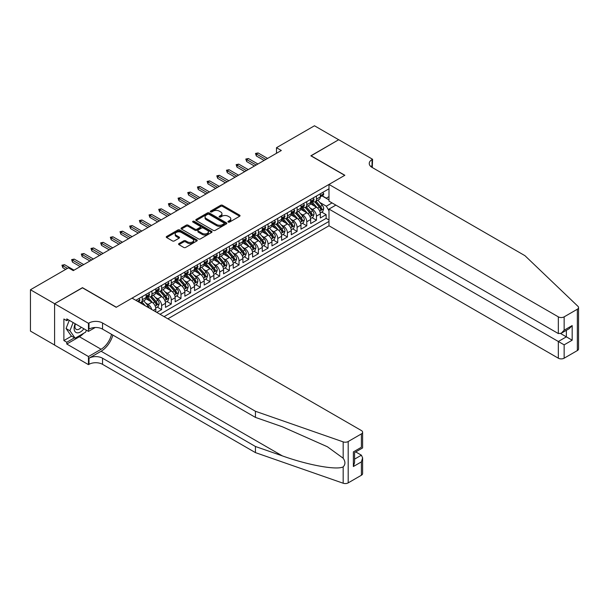 <?xml version="1.0" encoding="UTF-8"?>
<svg xmlns="http://www.w3.org/2000/svg" width="609" height="609" viewBox="0 0 609 609"><rect width="100%" height="100%" fill="white"/><g stroke="black" fill="none" stroke-linecap="round" stroke-linejoin="round"><path stroke-width="0.91" d="M228.23 222.087A0.944 0.54 0 0 0 229.555 222.087L239.649 216.256A1.34 0.776 0 0 0 240.045 215.708A1.34 0.776 0 0 0 239.649 215.16L222.551 205.294A1.34 0.776 0 0 0 220.656 205.294L210.562 211.117A0.944 0.54 0 0 0 210.288 211.498A0.944 0.54 0 0 0 210.562 211.886A0.944 0.54 0 0 0 211.886 211.886L213.196 211.133A4.301 2.482 0 0 1 219.278 211.133L220.702 211.955A4.301 2.482 0 0 1 221.958 213.706A4.301 2.482 0 0 1 220.702 215.464L219.392 216.218A0.944 0.54 0 0 0 219.118 216.598A0.944 0.54 0 0 0 219.392 216.987A0.944 0.54 0 0 0 220.724 216.987L222.026 216.233A4.301 2.482 0 0 1 228.109 216.233L229.532 217.055A4.301 2.482 0 0 1 230.796 218.806A4.301 2.482 0 0 1 229.532 220.565L228.23 221.318A0.944 0.54 0 0 0 227.949 221.699A0.944 0.54 0 0 0 228.23 222.087L228.23 221.318M178.955 243.57A1.34 0.776 0 0 0 178.559 244.118A1.34 0.776 0 0 0 178.955 244.666L183.751 247.437A1.34 0.776 0 0 0 185.646 247.437L196.859 240.966A1.34 0.776 0 0 0 197.255 240.418A1.34 0.776 0 0 0 196.859 239.87L179.762 229.996A1.34 0.776 0 0 0 177.858 229.996L166.653 236.467A1.34 0.776 0 0 0 166.257 237.015A1.34 0.776 0 0 0 166.653 237.563L172.446 240.913A1.34 0.776 0 0 0 174.349 240.913L179.145 238.142A1.34 0.776 0 0 0 179.533 237.594A1.34 0.776 0 0 0 179.145 237.046L176.267 235.386A3.593 2.078 0 0 1 175.217 233.917A3.593 2.078 0 0 1 177.432 231.999A3.593 2.078 0 0 1 181.353 232.448L192.604 238.949A3.593 2.078 0 0 1 193.662 240.418A3.593 2.078 0 0 1 191.439 242.329A3.593 2.078 0 0 1 187.526 241.88L185.646 240.799A1.34 0.776 0 0 0 183.751 240.799L178.955 243.57L178.955 244.666L183.751 241.918L183.751 240.799M82.466 287.829L54.643 303.724L30.45 289.755L30.45 331.098L54.597 345.037M82.466 287.661L116.334 307.218L344.709 175.362L310.841 155.805L338.665 139.743L314.472 125.774L276.486 147.705L276.486 153.293M30.45 289.755L68.429 267.823L73.27 270.617L281.328 150.499L276.486 147.705M213.287 230.377A1.34 0.776 0 0 0 215.19 230.377L226.396 223.906A1.34 0.776 0 0 0 226.792 223.358A1.34 0.776 0 0 0 226.396 222.81L209.298 212.944A1.34 0.776 0 0 0 207.403 212.944L196.189 219.415A1.34 0.776 0 0 0 195.801 219.963A1.34 0.776 0 0 0 196.189 220.511L213.287 230.377M193.289 222.285A0.944 0.54 0 0 1 194.248 222.422L211.612 232.448L200.422 238.911A1.34 0.776 0 0 1 198.519 238.911L181.421 229.037L181.421 227.941A1.34 0.776 0 0 0 181.033 228.489A1.34 0.776 0 0 0 181.421 229.037M181.421 227.941L186.217 225.17A1.34 0.776 0 0 1 188.12 225.17L195.055 229.174A1.34 0.776 0 0 0 196.951 229.174L200.133 227.34A1.34 0.776 0 0 0 200.528 226.784A1.34 0.776 0 0 0 200.133 226.236L192.916 222.072A0.944 0.54 0 0 1 192.642 221.691A0.944 0.54 0 0 1 193.22 221.189A0.944 0.54 0 0 1 194.248 221.303L211.627 231.336A1.34 0.776 0 0 1 212.023 231.884A1.34 0.776 0 0 1 211.627 232.44L211.627 231.336M156.787 312.409L161.621 309.616L157.221 307.073M155.325 297.428L157.754 298.836A5.473 3.159 60 0 1 161.621 305.535L165.496 303.305L165.496 307.385L171.296 304.028L166.896 301.485M165.001 291.848L167.429 293.249A5.473 3.159 60 0 1 171.296 299.955L175.171 297.717L175.171 301.798L180.98 298.44L176.572 295.898M174.676 286.26L177.105 287.661A5.473 3.159 60 0 1 180.98 294.368L184.847 292.13L184.847 296.21L190.655 292.853L186.247 290.318M184.352 280.673L186.78 282.074A5.473 3.159 60 0 1 190.655 288.78L194.522 286.542L194.522 290.622L200.331 287.273L195.931 284.73M194.027 275.085L196.456 276.486A5.473 3.159 60 0 1 200.331 283.193L204.198 280.955L204.198 285.035L210.006 281.685L205.606 279.143M203.711 269.498L206.139 270.898A5.473 3.159 60 0 1 210.006 277.605L213.881 275.367L213.881 279.447L219.682 276.098L215.281 273.555M213.386 263.91L215.814 265.311A5.473 3.159 60 0 1 219.682 272.017L223.556 269.779L223.556 273.86L229.365 270.51L224.957 267.968M223.061 258.323L225.49 259.723A5.473 3.159 60 0 1 229.365 266.43L233.232 264.192L233.232 268.272L239.04 264.923L234.632 262.38M232.737 252.735L235.165 254.136A5.473 3.159 60 0 1 239.04 260.842L242.907 258.612L242.907 262.685L248.716 259.335L244.316 256.792M242.412 247.147L244.841 248.548A5.473 3.159 60 0 1 248.716 255.255L252.583 253.024L252.583 257.097L258.391 253.747L253.991 251.205M252.096 241.56L254.524 242.968A5.473 3.159 60 0 1 258.391 249.667L262.266 247.437L262.266 251.509L268.067 248.16L263.667 245.617M261.771 235.972L264.199 237.381A5.473 3.159 60 0 1 268.067 244.08L271.941 241.849L271.941 245.929L277.75 242.572L273.342 240.03M271.447 230.385L273.875 231.793A5.473 3.159 60 0 1 277.75 238.492L281.617 236.262L281.617 240.342L287.425 236.985L283.018 234.442M281.122 224.805L283.55 226.205A5.473 3.159 60 0 1 287.425 232.904L291.292 230.674L291.292 234.754L297.101 231.397L292.701 228.855M290.798 219.217L293.233 220.618A5.473 3.159 60 0 1 297.101 227.324L300.968 225.086L300.968 229.167L306.776 225.81L302.376 223.267M300.481 213.63L302.909 215.03A5.473 3.159 60 0 1 306.776 221.737L310.651 219.499L310.651 223.579L316.452 220.222L316.452 216.149A5.473 3.159 -120 0 0 312.584 209.443L310.156 208.042M312.052 217.687L316.452 220.222M155.813 311.854L155.813 308.892A5.473 3.159 -120 0 0 151.945 302.186L145.962 298.73M151.717 309.486A5.473 3.159 60 0 0 148.071 304.424L145.642 303.016M165.496 303.305A5.473 3.159 -120 0 0 161.621 296.598L155.638 293.142M175.171 297.717A5.473 3.159 -120 0 0 171.296 291.011L165.313 287.555M184.847 292.13A5.473 3.159 -120 0 0 180.98 285.423L174.989 281.967M194.522 286.542A5.473 3.159 -120 0 0 190.655 279.836L184.672 276.387M204.198 280.955A5.473 3.159 -120 0 0 200.331 274.256L194.347 270.799M213.881 275.367A5.473 3.159 -120 0 0 210.006 268.668L204.023 265.212M223.556 269.779A5.473 3.159 -120 0 0 219.682 263.08L213.698 259.624M233.232 264.192A5.473 3.159 -120 0 0 229.365 257.493L223.374 254.037M242.907 258.612A5.473 3.159 -120 0 0 239.04 251.905L233.057 248.449M252.583 253.024A5.473 3.159 -120 0 0 248.716 246.318L242.732 242.862M262.266 247.437A5.473 3.159 -120 0 0 258.391 240.73L252.408 237.274M271.941 241.849A5.473 3.159 -120 0 0 268.067 235.143L262.083 231.686M281.617 236.262A5.473 3.159 -120 0 0 277.75 229.555L271.759 226.099M291.292 230.674A5.473 3.159 -120 0 0 287.425 223.967L281.442 220.511M300.968 225.086A5.473 3.159 -120 0 0 297.101 218.38L291.117 214.924M310.651 219.499A5.473 3.159 -120 0 0 306.776 212.792L300.793 209.336M167.863 318.812L328.989 225.787L558.331 358.199L558.331 341.489L566.362 336.853L566.362 330.306M164.087 316.627L328.989 221.425M328.989 188.798L135.83 300.313M148.025 296.347L148.071 296.377A5.473 3.159 60 0 0 150.811 296.644L154.678 294.413A5.473 3.159 -120 0 0 155.813 291.909L155.813 288.78M157.701 290.759L157.754 290.79A5.473 3.159 60 0 0 160.487 291.064L164.361 288.826A5.473 3.159 -120 0 0 165.496 286.321L165.496 283.193M167.376 285.172L167.429 285.202A5.473 3.159 60 0 0 170.162 285.476L174.037 283.238A5.473 3.159 -120 0 0 175.171 280.734L175.171 277.605M177.052 279.584L177.105 279.615A5.473 3.159 60 0 0 179.845 279.889L183.712 277.651A5.473 3.159 -120 0 0 184.847 275.146L184.847 272.017M186.735 273.997L186.78 274.027A5.473 3.159 60 0 0 189.521 274.301L193.388 272.063A5.473 3.159 -120 0 0 194.522 269.559L194.522 266.43M196.41 268.409L196.456 268.44A5.473 3.159 60 0 0 199.196 268.714L203.071 266.476A5.473 3.159 -120 0 0 204.198 263.971L204.198 260.842M206.086 262.822L206.139 262.852A5.473 3.159 60 0 0 208.872 263.126L212.747 260.888A5.473 3.159 -120 0 0 213.881 258.383L213.881 255.255M215.761 257.242L215.814 257.264A5.473 3.159 60 0 0 218.547 257.538L222.422 255.3A5.473 3.159 -120 0 0 223.556 252.796L223.556 249.667M225.437 251.654L225.49 251.677A5.473 3.159 60 0 0 228.23 251.951L232.098 249.713A5.473 3.159 -120 0 0 233.232 247.208L233.232 244.08M235.12 246.066L235.165 246.097A5.473 3.159 60 0 0 237.906 246.363L241.773 244.133A5.473 3.159 -120 0 0 242.907 241.621L242.907 238.492M244.795 240.479L244.841 240.509A5.473 3.159 60 0 0 247.581 240.776L251.456 238.545A5.473 3.159 -120 0 0 252.583 236.033L252.583 232.904M254.471 234.891L254.524 234.922A5.473 3.159 60 0 0 257.257 235.188L261.132 232.958A5.473 3.159 -120 0 0 262.266 230.453L262.266 227.324M264.146 229.304L264.199 229.334A5.473 3.159 60 0 0 266.932 229.601L270.807 227.37A5.473 3.159 -120 0 0 271.941 224.866L271.941 221.737M273.822 223.716L273.875 223.747A5.473 3.159 60 0 0 276.615 224.013L280.483 221.783A5.473 3.159 -120 0 0 281.617 219.278L281.617 216.149M283.505 218.129L283.55 218.159A5.473 3.159 60 0 0 286.291 218.433L290.158 216.195A5.473 3.159 -120 0 0 291.292 213.69L291.292 210.562M293.18 212.541L293.233 212.571A5.473 3.159 60 0 0 295.966 212.846L299.841 210.607A5.473 3.159 -120 0 0 300.968 208.103L300.968 204.974M302.856 206.953L302.909 206.984A5.473 3.159 60 0 0 305.642 207.258L309.517 205.02A5.473 3.159 -120 0 0 310.651 202.515L310.651 199.387M160.022 314.282L326.135 218.38L326.135 214.642L320.326 217.992L320.326 213.911A5.473 3.159 -120 0 0 316.452 207.205L310.468 203.756M312.531 201.366L312.584 201.396A5.473 3.159 -120 0 0 315.317 201.67A5.473 3.159 -120 0 0 316.452 199.166L316.452 196.037M315.317 201.67L319.192 199.432A5.473 3.159 -120 0 0 320.326 196.928L320.326 193.799M136.462 300.679L136.462 299.955M142.27 296.598L142.27 299.727A5.473 3.159 60 0 1 141.136 302.231A5.473 3.159 60 0 1 139.446 302.399M141.136 302.231L145.003 300.001A5.473 3.159 -120 0 0 146.137 297.497L146.137 294.368M151.945 291.011L151.945 294.139A5.473 3.159 60 0 1 150.811 296.644M161.621 285.423L161.621 288.552A5.473 3.159 60 0 1 160.487 291.064M171.296 279.836L171.296 282.964A5.473 3.159 60 0 1 170.162 285.476M180.98 274.248L180.98 277.377A5.473 3.159 60 0 1 179.845 279.889M190.655 268.668L190.655 271.797A5.473 3.159 60 0 1 189.521 274.301M200.331 263.08L200.331 266.209A5.473 3.159 60 0 1 199.196 268.714M210.006 257.493L210.006 260.622A5.473 3.159 60 0 1 208.872 263.126M219.682 251.905L219.682 255.034A5.473 3.159 60 0 1 218.547 257.538M229.365 246.318L229.365 249.446A5.473 3.159 60 0 1 228.23 251.951M239.04 240.73L239.04 243.859A5.473 3.159 60 0 1 237.906 246.363M248.716 235.143L248.716 238.271A5.473 3.159 60 0 1 247.581 240.776M258.391 229.555L258.391 232.684A5.473 3.159 60 0 1 257.257 235.188M268.067 223.967L268.067 227.096A5.473 3.159 60 0 1 266.932 229.601M277.75 218.38L277.75 221.509A5.473 3.159 60 0 1 276.615 224.013M287.425 212.792L287.425 215.921A5.473 3.159 60 0 1 286.291 218.433M297.101 207.205L297.101 210.333A5.473 3.159 60 0 1 295.966 212.846M306.776 201.617L306.776 204.746A5.473 3.159 60 0 1 305.642 207.258M306.776 221.737L306.776 225.81M297.101 227.324L297.101 231.397M287.425 232.904L287.425 236.985M277.75 238.492L277.75 242.572M268.067 244.08L268.067 248.16M258.391 249.667L258.391 253.747M248.716 255.255L248.716 259.335M239.04 260.842L239.04 264.923M229.365 266.43L229.365 270.51M219.682 272.017L219.682 276.098M210.006 277.605L210.006 281.685M200.331 283.193L200.331 287.273M190.655 288.78L190.655 292.853M180.98 294.368L180.98 298.44M171.296 299.955L171.296 304.028M161.621 305.535L161.621 309.616M328.989 210.813L326.325 206.2L319.832 202.454M326.325 206.2L332.034 202.904M322.016 195.892L328.989 199.919M322.207 195.778L326.325 198.153L328.989 196.623M321.727 212.099L326.135 214.642M326.135 218.38L328.989 220.032M228.603 222.216L229.532 221.684A4.301 2.482 0 0 0 230.796 219.925L230.796 218.806M221.958 213.706L221.958 214.825A4.301 2.482 0 0 1 220.702 216.583L219.773 217.116M239.649 215.16L239.649 216.256L222.551 206.405A1.34 0.776 0 0 0 220.656 206.405L210.935 212.016M226.396 222.81L226.396 223.906L209.298 214.056A1.34 0.776 0 0 0 207.403 214.056L196.212 220.519M224.021 223.747A0.944 0.54 0 0 0 224.302 223.358A0.944 0.54 0 0 0 224.021 222.978L209.016 214.315A0.944 0.54 0 0 0 207.684 214.315L206.306 215.106A4.301 2.482 0 0 0 205.05 216.865A4.301 2.482 0 0 0 206.306 218.616L216.568 224.538A4.301 2.482 0 0 0 222.65 224.538L224.021 223.747L224.021 224.858A0.944 0.54 0 0 0 224.302 224.477L224.302 223.358M205.05 216.865L205.05 217.976A4.301 2.482 0 0 0 206.306 219.735L206.306 218.616M224.021 224.858L222.65 225.657A4.301 2.482 0 0 1 216.568 225.657L206.306 219.735M181.444 229.045L186.217 226.289L186.217 225.17M200.528 226.784L200.528 227.903A1.34 0.776 0 0 1 200.133 228.451L196.951 230.293A1.34 0.776 0 0 1 195.055 230.293L188.12 226.289A1.34 0.776 0 0 0 186.217 226.289M202.249 233.331A3.593 2.078 0 0 0 206.162 233.78A3.593 2.078 0 0 0 208.385 231.862A3.593 2.078 0 0 0 207.334 230.392L203.368 228.101A1.34 0.776 0 0 0 201.465 228.101L198.283 229.943A1.34 0.776 0 0 0 197.887 230.491A1.34 0.776 0 0 0 198.283 231.039L202.249 233.331L202.249 234.442A3.593 2.078 0 0 0 206.162 234.891A3.593 2.078 0 0 0 208.385 232.981L208.385 231.862M197.887 230.491L197.887 231.61A1.34 0.776 0 0 0 198.283 232.158L198.283 231.039M202.249 234.442L198.283 232.158M193.662 240.418L193.662 241.529A3.593 2.078 0 0 1 191.439 243.448A3.593 2.078 0 0 1 187.526 242.999L185.646 241.918A1.34 0.776 0 0 0 183.751 241.918M175.217 233.917L175.217 235.036A3.593 2.078 0 0 0 176.267 236.498L176.267 235.386M179.122 238.149L176.267 236.498M196.836 240.974L179.762 231.116A1.34 0.776 0 0 0 177.858 231.116L166.668 237.571M320.243 212.952L322.747 211.513L323.714 208.72A3.624 2.093 -120 0 0 322.298 205.309L317.875 200.194M316.992 207.562L311.937 201.708M314.115 205.857L311.184 202.462A8.693 5.017 -120 0 0 310.917 202.158M314.83 201.868L319.299 207.045A3.624 2.093 60 0 1 320.593 209.542C321.141 210.272 321.522 210.044 321.758 208.872A3.624 2.093 -120 0 0 320.463 206.375L316.041 201.252M315.089 201.777L319.892 207.342A1.85 1.066 60 0 1 320.364 208.065L321.758 208.872M320.593 209.542L320.859 209.968M322.892 192.322L323.714 193.746A3.624 2.093 60 0 1 322.96 195.344L321.126 196.41A3.624 2.093 -120 0 0 321.758 195.573L321.681 195.253M320.448 196.578L320.463 196.578A3.624 2.093 -120 0 0 321.126 196.41M321.286 195.306L321.758 195.573L320.593 196.243A3.624 2.093 60 0 1 320.326 196.76M265.844 159.436L256.359 153.963L256.359 155.973L255.491 153.46L256.359 153.963L258.102 152.958L267.587 158.431M256.359 155.973L264.1 160.441M255.491 153.46L258.102 152.958M75.151 323.722A8.899 5.138 120 0 0 77.236 332.834A8.899 5.138 120 0 0 83.875 328.753M75.447 323.889A6.09 3.517 120 0 0 76.194 329.34A6.09 3.517 120 0 0 77.084 329.621A6.09 3.517 120 0 0 81.286 327.261M86.371 330.2L85.61 332.164L75.158 338.193L71.291 335.962L66.061 328.525L69.251 320.311M75.158 338.193L69.936 330.763L73.126 322.549M66.061 328.525L69.936 330.763M335.856 205.111L328.989 209.077L564.14 344.846L564.14 358.199L577.347 350.571L577.347 309.227A4.103 2.367 0 0 0 578.55 307.553A4.103 2.367 0 0 0 577.956 306.327L524.943 255.673L372.046 167.399A9.577 5.534 180 0 1 369.244 163.486A9.577 5.534 180 0 1 372.046 159.581L372.579 159.269L338.711 139.72L310.986 155.889M328.989 209.077L328.989 225.787M310.986 155.721L344.854 175.278L328.989 184.443L558.331 316.855A4.103 2.367 0 0 0 564.14 316.855L577.347 309.227M372.579 159.269L372.289 167.544M328.989 184.443L328.989 201.145L558.331 333.557L558.331 316.855M578.55 307.553L578.55 348.896A4.103 2.367 180 0 1 577.347 350.571M564.14 358.199A4.103 2.367 180 0 1 558.331 358.199M370.843 166.546A9.577 5.534 180 0 1 372.046 165.694L372.046 159.581M560.653 333.557L572.171 340.203L564.14 344.846M564.14 316.855L564.14 330.207L561.232 333.268L558.331 333.557M564.14 330.207L572.171 325.571L569.27 328.632L561.232 333.268M361.403 475.241L361.403 461.888L362.606 457.846L362.606 473.566A4.103 2.367 180 0 1 361.403 475.241L348.196 482.868A4.103 2.367 180 0 1 343.171 483.226L255.437 452.616L255.437 446.496L102.54 358.221A9.577 5.534 -0 0 0 88.998 358.221L101.094 351.241A17.828 10.292 120 0 0 112.871 335.079M255.437 446.496L282.34 455.882C308.055 465.154 336.777 470.338 343.171 466.875C345.501 464.484 345.501 461.607 343.171 458.227L327.383 446.755L282.34 426.772L255.437 417.393L102.54 329.119A9.577 5.534 -0 0 0 88.998 329.119L88.998 322.998L88.465 323.303L54.597 303.754L82.322 287.745L116.19 307.301L132.062 298.136L361.403 430.548A4.103 2.367 -0 0 1 362.606 432.223A4.103 2.367 -0 0 1 361.403 433.897L348.196 441.525L348.196 482.868M255.437 452.616L102.54 364.342A9.577 5.534 -0 0 0 88.998 364.342L88.465 364.646L54.597 345.097L54.597 303.754M255.437 417.393L255.437 411.273L102.54 322.998A9.577 5.534 -0 0 0 88.998 322.998M343.171 458.227L343.171 441.875L255.437 411.273M83.684 333.275A15.392 8.891 -60 0 1 79.414 336.739L66.784 344.032L66.784 342.243L74.481 337.805M68.337 319.786L66.784 320.677L63.884 319.002L63.884 340.568L66.784 342.243M66.784 320.677L66.784 318.895L88.465 331.403L88.465 323.303M88.465 364.646L88.465 356.547L101.094 349.254A15.392 8.891 120 0 0 111.516 334.295M66.784 344.032L88.465 356.547M355.74 451.916L361.403 455.189L362.606 457.846M95.225 327.505L88.465 331.403M343.171 441.875A4.103 2.367 -0 0 0 348.196 441.525M63.884 340.568L71.58 336.13M361.403 461.888L353.372 466.524L354.575 462.482L354.575 452.586L362.606 447.95L362.606 432.223M353.372 466.524L353.372 451.893C354.94 452.791 354.94 452.791 353.372 451.893L361.403 447.25C362.972 448.155 362.972 448.155 361.403 447.25L361.403 433.897M310.567 218.54L313.064 217.093L314.038 214.299A3.624 2.093 -120 0 0 312.623 210.897L308.2 205.781M307.317 213.15L302.262 207.296M304.439 211.445L301.508 208.05A8.693 5.017 -120 0 0 301.234 207.745M305.147 207.456L309.623 212.632A3.624 2.093 60 0 1 310.917 215.129C311.458 215.86 311.846 215.632 312.074 214.459A3.624 2.093 -120 0 0 310.78 211.962L306.365 206.839M305.413 207.364L310.217 212.929A1.85 1.066 60 0 1 310.681 213.652L312.074 214.459M310.917 215.129L311.176 215.556M300.892 224.127L303.389 222.681L304.355 219.887A3.624 2.093 -120 0 0 302.947 216.484L298.524 211.369M297.641 218.738L292.586 212.884M294.764 217.032L291.833 213.637A8.693 5.017 -120 0 0 291.559 213.333M295.472 213.036L299.948 218.22A3.624 2.093 60 0 1 301.242 220.717C301.782 221.448 302.171 221.219 302.399 220.047A3.624 2.093 -120 0 0 301.105 217.55L296.682 212.427M295.738 212.952L300.541 218.517A1.85 1.066 60 0 1 301.006 219.24L302.399 220.047M301.242 220.717L301.501 221.143M291.216 229.715L293.713 228.268L294.68 225.475A3.624 2.093 -120 0 0 293.272 222.072L288.849 216.956M287.958 224.325L282.911 218.471M285.088 222.62L282.15 219.225A8.693 5.017 -120 0 0 281.883 218.92M285.796 218.623L290.272 223.808A3.624 2.093 60 0 1 291.559 226.304C292.107 227.035 292.495 226.807 292.723 225.634A3.624 2.093 -120 0 0 291.429 223.13L287.006 218.014M286.063 218.54L290.866 224.104A1.85 1.066 60 0 1 291.33 224.828L292.723 225.634M291.559 226.304L291.825 226.731M281.533 235.302L284.038 233.856L285.004 231.062A3.624 2.093 -120 0 0 283.588 227.659L279.173 222.536M278.283 229.913L273.228 224.059M275.405 228.208L272.474 224.812A8.693 5.017 -120 0 0 272.208 224.508M276.121 224.211L280.589 229.387A3.624 2.093 60 0 1 281.883 231.892C282.431 232.615 282.82 232.394 283.048 231.222A3.624 2.093 -120 0 0 281.754 228.718L277.331 223.602M276.379 224.127L281.191 229.692A1.85 1.066 60 0 1 281.655 230.415L283.048 231.222M281.883 231.892L282.15 232.318M313.216 197.902L314.038 199.333A3.624 2.093 60 0 1 313.285 200.932L311.443 201.998A3.624 2.093 -120 0 0 312.074 201.16L311.998 200.841M310.773 202.165L310.78 202.165A3.624 2.093 -120 0 0 311.443 201.998M311.61 200.894L312.074 201.16L310.917 201.83A3.624 2.093 60 0 1 310.651 202.348M256.168 165.024L246.683 159.55L246.683 161.56L245.815 159.048L246.683 159.55L248.426 158.546L257.911 164.019M246.683 161.56L254.425 166.029M245.815 159.048L248.426 158.546M303.533 203.49L304.355 204.913A3.624 2.093 60 0 1 303.609 206.52L301.767 207.585A3.624 2.093 -120 0 0 302.399 206.748L302.323 206.428M301.09 207.753L301.105 207.753A3.624 2.093 -120 0 0 301.767 207.585M301.935 206.474L302.399 206.748L301.242 207.418A3.624 2.093 60 0 1 300.968 207.935M246.493 170.611L237.008 165.138L237.008 167.148L236.132 164.636L237.008 165.138L238.751 164.133L248.228 169.607M237.008 167.148L244.749 171.616M236.132 164.636L238.751 164.133M293.858 209.077L294.68 210.501A3.624 2.093 60 0 1 293.934 212.107L292.092 213.173A3.624 2.093 -120 0 0 292.723 212.335L292.647 212.016M291.414 213.34L291.429 213.34A3.624 2.093 -120 0 0 292.092 213.173M292.251 212.061L292.723 212.335L291.559 213.005A3.624 2.093 60 0 1 291.292 213.523M236.81 176.199L227.332 170.726L227.332 172.735L226.457 170.223L227.332 170.726L229.068 169.721L238.553 175.194M227.332 172.735L235.074 177.204M226.457 170.223L229.068 169.721M284.182 214.665L285.004 216.088A3.624 2.093 60 0 1 284.251 217.695L282.416 218.76A3.624 2.093 -120 0 0 283.048 217.923L282.972 217.603M281.739 218.928L281.754 218.928A3.624 2.093 -120 0 0 282.416 218.76M282.576 217.649L283.048 217.923L281.883 218.593A3.624 2.093 60 0 1 281.617 219.111M227.134 181.787L217.649 176.313L217.649 178.323L216.781 175.811L217.649 176.313L219.392 175.308L228.877 180.782M217.649 178.323L225.391 182.791M216.781 175.811L219.392 175.308M271.858 240.89L274.362 239.444L275.329 236.65A3.624 2.093 -120 0 0 273.913 233.247L269.49 228.124M268.607 235.5L263.552 229.646M265.73 233.795L262.799 230.4A8.693 5.017 -120 0 0 262.532 230.095M266.445 229.799L270.914 234.975A3.624 2.093 60 0 1 272.208 237.48C272.756 238.203 273.137 237.982 273.372 236.802A3.624 2.093 -120 0 0 272.078 234.305L267.656 229.19M266.704 229.715L271.507 235.28A1.85 1.066 60 0 1 271.979 236.003L273.372 236.802M272.208 237.48L272.474 237.906M274.507 220.252L275.329 221.676A3.624 2.093 60 0 1 274.575 223.282L272.741 224.34A3.624 2.093 -120 0 0 273.372 223.511L273.296 223.183M272.063 224.515L272.078 224.515A3.624 2.093 -120 0 0 272.741 224.34M272.901 223.237L273.372 223.511L272.208 224.181A3.624 2.093 60 0 1 271.941 224.698M217.459 187.374L207.973 181.901L207.973 183.91L207.106 181.398L207.973 181.901L209.717 180.896L219.202 186.369M207.973 183.91L215.715 188.379M207.106 181.398L209.717 180.896M262.182 246.478L264.679 245.031L265.653 242.237A3.624 2.093 -120 0 0 264.237 238.835L259.815 233.711M258.932 241.08L253.877 235.234M256.054 239.383L253.123 235.987A8.693 5.017 -120 0 0 252.849 235.683M256.762 235.386L261.238 240.563A3.624 2.093 60 0 1 262.532 243.06C263.073 243.79 263.461 243.57 263.689 242.39A3.624 2.093 -120 0 0 262.395 239.893L257.98 234.777M257.028 235.302L261.832 240.867A1.85 1.066 60 0 1 262.296 241.59L263.689 242.39M262.532 243.06L262.791 243.493M264.831 225.84L265.653 227.264A3.624 2.093 60 0 1 264.9 228.87L263.058 229.928A3.624 2.093 -120 0 0 263.689 229.098L263.613 228.771M262.388 230.103L262.395 230.103A3.624 2.093 -120 0 0 263.058 229.928M263.225 228.824L263.689 229.098L262.532 229.768A3.624 2.093 60 0 1 262.266 230.286M207.783 192.962L198.298 187.488L198.298 189.498L197.43 186.986L198.298 187.488L200.041 186.483L209.526 191.957M198.298 189.498L206.04 193.966M197.43 186.986L200.041 186.483M252.507 252.065L255.004 250.619L255.97 247.825A3.624 2.093 -120 0 0 254.562 244.422L250.139 239.299M249.256 246.668L244.201 240.821M246.379 244.97L243.448 241.575A8.693 5.017 -120 0 0 243.174 241.271M247.087 240.974L251.563 246.15A3.624 2.093 60 0 1 252.857 248.647C253.397 249.378 253.786 249.157 254.014 247.977A3.624 2.093 -120 0 0 252.72 245.48L248.297 240.365M247.353 240.89L252.156 246.455A1.85 1.066 60 0 1 252.621 247.178L254.014 247.977M252.857 248.647L253.116 249.081M255.148 231.428L255.97 232.851A3.624 2.093 60 0 1 255.224 234.457L253.382 235.516A3.624 2.093 -120 0 0 254.014 234.686L253.938 234.358M252.705 235.691L252.72 235.691A3.624 2.093 -120 0 0 253.382 235.516M253.55 234.412L254.014 234.686L252.857 235.356A3.624 2.093 60 0 1 252.583 235.866M198.108 198.549L188.623 193.076L188.623 195.086L187.747 192.573L188.623 193.076L190.366 192.063L199.843 197.544M188.623 195.086L196.364 199.554M187.747 192.573L190.366 192.063M242.831 257.653L245.328 256.206L246.295 253.413A3.624 2.093 -120 0 0 244.887 250.01L240.464 244.887M239.573 252.255L234.526 246.409M236.703 250.558L233.765 247.155A8.693 5.017 -120 0 0 233.498 246.858M237.411 246.561L241.887 251.738A3.624 2.093 60 0 1 243.174 254.235C243.722 254.965 244.11 254.745 244.338 253.565A3.624 2.093 -120 0 0 243.044 251.068L238.621 245.952M237.677 246.478L242.481 252.042A1.85 1.066 60 0 1 242.945 252.765L244.338 253.565M243.174 254.235L243.44 254.669M245.473 237.015L246.295 238.439A3.624 2.093 60 0 1 245.549 240.045L243.707 241.103A3.624 2.093 -120 0 0 244.338 240.273L244.262 239.946M243.029 241.278L243.044 241.278A3.624 2.093 -120 0 0 243.707 241.103M243.866 239.999L244.338 240.273L243.174 240.943A3.624 2.093 60 0 1 242.907 241.453M188.425 204.137L178.947 198.663L178.947 200.673L178.072 198.153L178.947 198.663L180.683 197.651L190.168 203.132M178.947 200.673L186.689 205.142M178.072 198.153L180.683 197.651M233.148 263.24L235.653 261.794L236.619 259A3.624 2.093 -120 0 0 235.203 255.597L230.788 250.474M229.898 257.843L224.843 251.997M227.02 256.138L224.089 252.743A8.693 5.017 -120 0 0 223.823 252.446M227.736 252.149L232.204 257.325A3.624 2.093 60 0 1 233.498 259.822C234.046 260.553 234.435 260.332 234.663 259.152A3.624 2.093 -120 0 0 233.369 256.655L228.946 251.54M227.994 252.065L232.805 257.63A1.85 1.066 60 0 1 233.27 258.353L234.663 259.152M233.498 259.822L233.765 260.256M235.797 242.603L236.619 244.026A3.624 2.093 60 0 1 235.866 245.633L234.031 246.691A3.624 2.093 -120 0 0 234.663 245.853L234.587 245.534M233.354 246.858L233.369 246.858A3.624 2.093 -120 0 0 234.031 246.691M234.191 245.587L234.663 245.853L233.498 246.523A3.624 2.093 60 0 1 233.232 247.041M178.749 209.724L169.264 204.243L169.264 206.261L168.396 203.741L169.264 204.243L171.007 203.239L180.492 208.72M169.264 206.261L177.006 210.729M168.396 203.741L171.007 203.239M223.473 268.82L225.977 267.381L226.944 264.588A3.624 2.093 -120 0 0 225.528 261.177L221.105 256.062M220.222 263.431L215.167 257.584M217.344 261.725L214.414 258.33A8.693 5.017 -120 0 0 214.147 258.033M218.06 257.736L222.529 262.913A3.624 2.093 60 0 1 223.823 265.41C224.371 266.141 224.751 265.92 224.987 264.74A3.624 2.093 -120 0 0 223.693 262.243L219.27 257.12M218.319 257.653L223.122 263.217A1.85 1.066 60 0 1 223.594 263.941L224.987 264.74M223.823 265.41L224.089 265.844M226.122 248.19L226.944 249.614A3.624 2.093 60 0 1 226.19 251.22L224.356 252.278A3.624 2.093 -120 0 0 224.987 251.441L224.904 251.121M223.678 252.446L223.693 252.446A3.624 2.093 -120 0 0 224.356 252.278M224.515 251.174L224.987 251.441L223.823 252.111A3.624 2.093 60 0 1 223.556 252.628M169.074 215.312L159.588 209.831L159.588 211.848L158.721 209.329L159.588 209.831L161.332 208.826L170.817 214.299M159.588 211.848L167.33 216.317M158.721 209.329L161.332 208.826M213.797 274.408L216.294 272.969L217.268 270.175A3.624 2.093 -120 0 0 215.852 266.765L211.43 261.649M210.547 269.018L205.492 263.172M207.669 267.313L204.738 263.918A8.693 5.017 -120 0 0 204.464 263.613M208.377 263.324L212.853 268.5A3.624 2.093 60 0 1 214.147 270.997C214.688 271.728 215.076 271.507 215.304 270.327A3.624 2.093 -120 0 0 214.01 267.831L209.595 262.707M208.643 263.24L213.447 268.797A1.85 1.066 60 0 1 213.911 269.521L215.304 270.327M214.147 270.997L214.406 271.431M216.446 253.778L217.268 255.201A3.624 2.093 60 0 1 216.515 256.808L214.672 257.866A3.624 2.093 -120 0 0 215.304 257.028L215.228 256.709M214.003 258.033L214.01 258.033A3.624 2.093 -120 0 0 214.672 257.866M214.84 256.762L215.304 257.028L214.147 257.698A3.624 2.093 60 0 1 213.881 258.216M159.398 220.9L149.913 215.419L149.913 217.428L149.045 214.916L149.913 215.419L151.656 214.414L161.141 219.887M149.913 217.428L157.655 221.904M149.045 214.916L151.656 214.414M204.122 279.995L206.618 278.557L207.585 275.763A3.624 2.093 -120 0 0 206.177 272.352L201.754 267.237M200.871 274.606L195.816 268.752M197.994 272.901L195.063 269.505A8.693 5.017 -120 0 0 194.789 269.201M198.701 268.912L203.178 274.088A3.624 2.093 60 0 1 204.472 276.585C205.012 277.316 205.4 277.087 205.629 275.915A3.624 2.093 -120 0 0 204.335 273.418L199.912 268.295M198.968 268.828L203.771 274.385A1.85 1.066 60 0 1 204.236 275.108L205.629 275.915M204.472 276.585L204.731 277.019M206.763 259.365L207.585 260.789A3.624 2.093 60 0 1 206.839 262.388L204.997 263.453A3.624 2.093 -120 0 0 205.629 262.616L205.553 262.296M204.319 263.621L204.335 263.621A3.624 2.093 -120 0 0 204.997 263.453M205.164 262.35L205.629 262.616L204.472 263.286A3.624 2.093 60 0 1 204.198 263.804M149.723 226.479L140.237 221.006L140.237 223.016L139.362 220.504L140.237 221.006L141.981 220.001L151.458 225.475M140.237 223.016L147.979 227.492M139.362 220.504L141.981 220.001M194.446 285.583L196.943 284.144L197.91 281.35A3.624 2.093 -120 0 0 196.501 277.94L192.079 272.824M191.188 280.193L186.141 274.339M188.318 278.488L185.38 275.093A8.693 5.017 -120 0 0 185.113 274.788M189.026 274.499L193.502 279.676A3.624 2.093 60 0 1 194.789 282.173C195.337 282.903 195.725 282.675 195.953 281.503A3.624 2.093 -120 0 0 194.659 279.006L190.236 273.883M189.292 274.408L194.096 279.973A1.85 1.066 60 0 1 194.56 280.696L195.953 281.503M194.789 282.173L195.055 282.599M197.088 264.945L197.91 266.377A3.624 2.093 60 0 1 197.156 267.975L195.322 269.041A3.624 2.093 -120 0 0 195.953 268.204L195.877 267.884M194.644 269.208L194.659 269.208A3.624 2.093 -120 0 0 195.322 269.041M195.481 267.937L195.953 268.204L194.789 268.873A3.624 2.093 60 0 1 194.522 269.391M140.04 232.067L130.562 226.594L130.562 228.603L129.687 226.091L130.562 226.594L132.298 225.589L141.783 231.062M130.562 228.603L138.304 233.072M129.687 226.091L132.298 225.589M184.763 291.171L187.267 289.724L188.234 286.93A3.624 2.093 -120 0 0 186.818 283.528L182.403 278.412M181.512 285.781L176.458 279.927M178.635 284.076L175.704 280.68A8.693 5.017 -120 0 0 175.438 280.376M179.35 280.087L183.819 285.263A3.624 2.093 60 0 1 185.113 287.76C185.661 288.491 186.049 288.263 186.278 287.09A3.624 2.093 -120 0 0 184.984 284.593L180.561 279.47M179.609 279.995L184.42 285.56A1.85 1.066 60 0 1 184.885 286.283L186.278 287.09M185.113 287.76L185.38 288.186M187.412 270.533L188.234 271.964A3.624 2.093 60 0 1 187.481 273.563L185.646 274.629A3.624 2.093 -120 0 0 186.278 273.791L186.202 273.471M184.969 274.796L184.984 274.796A3.624 2.093 -120 0 0 185.646 274.629M185.806 273.525L186.278 273.791L185.113 274.461A3.624 2.093 60 0 1 184.847 274.979M130.364 237.655L120.879 232.181L120.879 234.191L120.011 231.679L120.879 232.181L122.622 231.176L132.107 236.65M120.879 234.191L128.621 238.659M120.011 231.679L122.622 231.176M175.088 296.758L177.592 295.312L178.559 292.518A3.624 2.093 -120 0 0 177.143 289.115L172.72 284M171.837 291.368L166.782 285.514M168.959 289.663L166.029 286.268A8.693 5.017 -120 0 0 165.762 285.964M169.675 285.667L174.144 290.851A3.624 2.093 60 0 1 175.438 293.348C175.986 294.078 176.366 293.85 176.602 292.678A3.624 2.093 -120 0 0 175.308 290.181L170.885 285.058M169.934 285.583L174.737 291.148A1.85 1.066 60 0 1 175.209 291.871L176.602 292.678M175.438 293.348L175.704 293.774M177.737 276.121L178.559 277.544A3.624 2.093 60 0 1 177.805 279.15L175.971 280.216A3.624 2.093 -120 0 0 176.602 279.379L176.519 279.059M175.293 280.384L175.308 280.384A3.624 2.093 -120 0 0 175.971 280.216M176.13 279.105L176.602 279.379L175.438 280.049A3.624 2.093 60 0 1 175.171 280.566M120.689 243.242L111.203 237.769L111.203 239.779L110.336 237.266L111.203 237.769L112.947 236.764L122.432 242.237M111.203 239.779L118.945 244.247M110.336 237.266L112.947 236.764M165.412 302.346L167.909 300.899L168.876 298.106A3.624 2.093 -120 0 0 167.467 294.703L163.045 289.587M162.161 296.956L157.107 291.102M159.284 295.251L156.353 291.856A8.693 5.017 -120 0 0 156.079 291.551M159.992 291.254L164.468 296.438A3.624 2.093 60 0 1 165.762 298.935C166.303 299.666 166.691 299.438 166.919 298.265A3.624 2.093 -120 0 0 165.625 295.761L161.21 290.645M160.258 291.171L165.062 296.735A1.85 1.066 60 0 1 165.526 297.458L166.919 298.265M165.762 298.935L166.021 299.362M168.054 281.708L168.876 283.132A3.624 2.093 60 0 1 168.13 284.738L166.287 285.804A3.624 2.093 -120 0 0 166.919 284.966L166.843 284.647M165.618 285.971L165.625 285.971A3.624 2.093 -120 0 0 166.287 285.804M166.455 284.692L166.919 284.966L165.762 285.636A3.624 2.093 60 0 1 165.496 286.154M111.013 248.83L101.528 243.356L101.528 245.366L100.66 242.854L101.528 243.356L103.271 242.352L112.756 247.825M101.528 245.366L109.27 249.835M100.66 242.854L103.271 242.352M155.737 307.933L158.233 306.487L159.2 303.693A3.624 2.093 -120 0 0 157.792 300.29L153.369 295.167M152.486 302.544L147.431 296.69M149.608 300.838L146.678 297.443A8.693 5.017 -120 0 0 146.404 297.139M150.316 296.842L154.793 302.018A3.624 2.093 60 0 1 156.087 304.523C156.627 305.246 157.015 305.025 157.244 303.853A3.624 2.093 -120 0 0 155.95 301.348L151.527 296.233M150.583 296.758L155.386 302.323A1.85 1.066 60 0 1 155.851 303.046L157.244 303.853M156.087 304.523L156.346 304.949M158.378 287.296L159.2 288.719A3.624 2.093 60 0 1 158.454 290.326L156.612 291.391A3.624 2.093 -120 0 0 157.244 290.554L157.168 290.234M155.934 291.559L155.95 291.559A3.624 2.093 -120 0 0 156.612 291.391M156.779 290.28L157.244 290.554L156.087 291.224A3.624 2.093 60 0 1 155.813 291.741M101.338 254.417L91.852 248.944L91.852 250.954L90.977 248.442L91.852 248.944L93.596 247.939L103.073 253.413M91.852 250.954L99.594 255.422M90.977 248.442L93.596 247.939M149.334 308.108A3.624 2.093 -120 0 0 148.116 305.878L143.694 300.755M145.246 305.748L141.851 301.82M140.907 302.346L142.445 304.135M140.641 302.429L141.775 303.746M148.703 292.883L149.525 294.307A3.624 2.093 60 0 1 148.771 295.913L146.936 296.971A3.624 2.093 -120 0 0 147.568 296.141L147.492 295.814M146.259 297.146L146.274 297.146A3.624 2.093 -120 0 0 146.936 296.971M147.096 295.867L147.568 296.141L146.404 296.811A3.624 2.093 60 0 1 146.137 297.329M91.654 260.005L82.177 254.532L82.177 256.541L81.301 254.029L82.177 254.532L83.913 253.527L93.398 259M82.177 256.541L89.919 261.01M81.301 254.029L83.913 253.527M139.027 298.471L139.849 299.894A3.624 2.093 60 0 1 139.096 301.501L138.494 301.851M81.979 265.593L72.494 260.119L72.494 262.129L71.626 259.617L72.494 260.119L74.237 259.114L83.722 264.588M72.494 262.129L80.236 266.597M71.626 259.617L74.237 259.114M67.462 268.386L62.818 265.707L62.818 267.716L61.951 265.204L62.818 265.707L64.562 264.694L74.047 270.175M62.818 267.716L65.726 269.391M61.951 265.204L64.562 264.694M148.071 304.424L151.945 302.186M157.754 298.836L161.621 296.598M167.429 293.249L171.296 291.011M177.105 287.661L180.98 285.423M186.78 282.074L190.655 279.836M196.456 276.486L200.331 274.256M206.139 270.898L210.006 268.668M215.814 265.311L219.682 263.08M225.49 259.723L229.365 257.493M235.165 254.136L239.04 251.905M244.841 248.548L248.716 246.318M254.524 242.968L258.391 240.73M264.199 237.381L268.067 235.143M273.875 231.793L277.75 229.555M283.55 226.205L287.425 223.967M293.233 220.618L297.101 218.38M302.909 215.03L306.776 212.792M312.584 209.443L316.452 207.205M316.452 199.166L320.326 196.928M142.27 299.727L146.137 297.497M151.945 294.139L155.813 291.909M161.621 288.552L165.496 286.321M171.296 282.964L175.171 280.734M180.98 277.377L184.847 275.146M190.655 271.797L194.522 269.559M200.331 266.209L204.198 263.971M210.006 260.622L213.881 258.383M219.682 255.034L223.556 252.796M229.365 249.446L233.232 247.208M239.04 243.859L242.907 241.621M248.716 238.271L252.583 236.033M258.391 232.684L262.266 230.453M268.067 227.096L271.941 224.866M277.75 221.509L281.617 219.278M287.425 215.921L291.292 213.69M297.101 210.333L300.968 208.103M306.776 204.746L310.651 202.515M316.452 216.149L320.326 213.911M153.255 310.369L155.813 308.892M229.532 221.684L229.532 220.565M219.392 216.987L219.392 216.218M220.702 216.583L220.702 215.464M210.562 211.886L210.562 211.117M220.656 206.405L220.656 205.294M222.551 206.405L222.551 205.294M196.189 220.511L196.189 219.415M207.403 214.056L207.403 212.944M209.298 214.056L209.298 212.944M216.568 225.657L216.568 224.538M222.65 225.657L222.65 224.538M188.12 226.289L188.12 225.17M195.055 230.293L195.055 229.174M196.951 230.293L196.951 229.174M200.133 228.451L200.133 227.34M194.248 222.422L194.248 221.303M185.646 241.918L185.646 240.799M187.526 242.999L187.526 241.88M179.145 238.142L179.145 237.046M166.653 237.563L166.653 236.467M177.858 231.116L177.858 229.996M179.762 231.116L179.762 229.996M196.859 240.966L196.859 239.87M319.695 211.095L323.691 208.788M320.463 206.375L322.298 205.309M317.571 208.042L319.299 207.045M323.691 193.7L320.326 195.641M572.171 325.571L572.171 340.203M282.34 455.882L101.094 351.241M102.54 329.119L102.54 322.998M102.54 358.221L102.54 364.342M343.171 483.226L343.171 466.875M88.998 358.221L88.998 364.342M79.414 336.739L101.094 349.254M354.575 459.133L361.403 455.189M310.011 216.682L314.008 214.376M310.78 211.962L312.623 210.897M307.895 213.63L309.623 212.632M300.336 222.27L304.333 219.963M301.105 217.55L302.947 216.484M298.22 219.217L299.948 218.22M290.66 227.857L294.657 225.551M291.429 223.13L293.272 222.072M288.537 224.805L290.272 223.808M280.985 233.445L284.982 231.131M281.754 228.718L283.588 227.659M278.861 230.392L280.589 229.387M314.008 199.288L310.651 201.229M304.333 204.875L300.968 206.816M294.657 210.463L291.292 212.404M284.982 216.05L281.617 217.992M271.309 239.032L275.306 236.718M272.078 234.305L273.913 233.247M269.186 235.98L270.914 234.975M275.306 221.638L271.941 223.579M261.626 244.612L265.623 242.306M262.395 239.893L264.237 238.835M259.51 241.56L261.238 240.563M265.623 227.226L262.266 229.167M251.951 250.2L255.947 247.893M252.72 245.48L254.562 244.422M249.835 247.147L251.563 246.15M255.947 232.813L252.583 234.754M242.275 255.788L246.272 253.481M243.044 251.068L244.887 250.01M240.152 252.735L241.887 251.738M246.272 238.401L242.907 240.342M232.6 261.375L236.596 259.069M233.369 256.655L235.203 255.597M230.476 258.323L232.204 257.325M236.596 243.981L233.232 245.922M222.924 266.963L226.921 264.656M223.693 262.243L225.528 261.177M220.801 263.91L222.529 262.913M226.921 249.568L223.556 251.509M213.241 272.55L217.238 270.244M214.01 267.831L215.852 266.765M211.125 269.498L212.853 268.5M217.238 255.156L213.881 257.097M203.566 278.138L207.562 275.831M204.335 273.418L206.177 272.352M201.45 275.085L203.178 274.088M207.562 260.743L204.198 262.685M193.89 283.725L197.887 281.419M194.659 279.006L196.501 277.94M191.766 280.673L193.502 279.676M197.887 266.331L194.522 268.272M184.215 289.313L188.211 287.006M184.984 284.593L186.818 283.528M182.091 286.26L183.819 285.263M188.211 271.918L184.847 273.86M174.532 294.901L178.536 292.594M175.308 290.181L177.143 289.115M172.416 291.848L174.144 290.851M178.536 277.506L175.171 279.447M164.856 300.488L168.853 298.182M165.625 295.761L167.467 294.703M162.74 297.436L164.468 296.438M168.853 283.094L165.496 285.035M155.181 306.076L159.177 303.762M155.95 301.348L157.792 300.29M153.057 303.023L154.793 302.018M159.177 288.681L155.813 290.622M146.792 306.639L148.116 305.878M149.502 294.269L146.137 296.21M139.826 299.856L137.428 301.234"/></g></svg>
